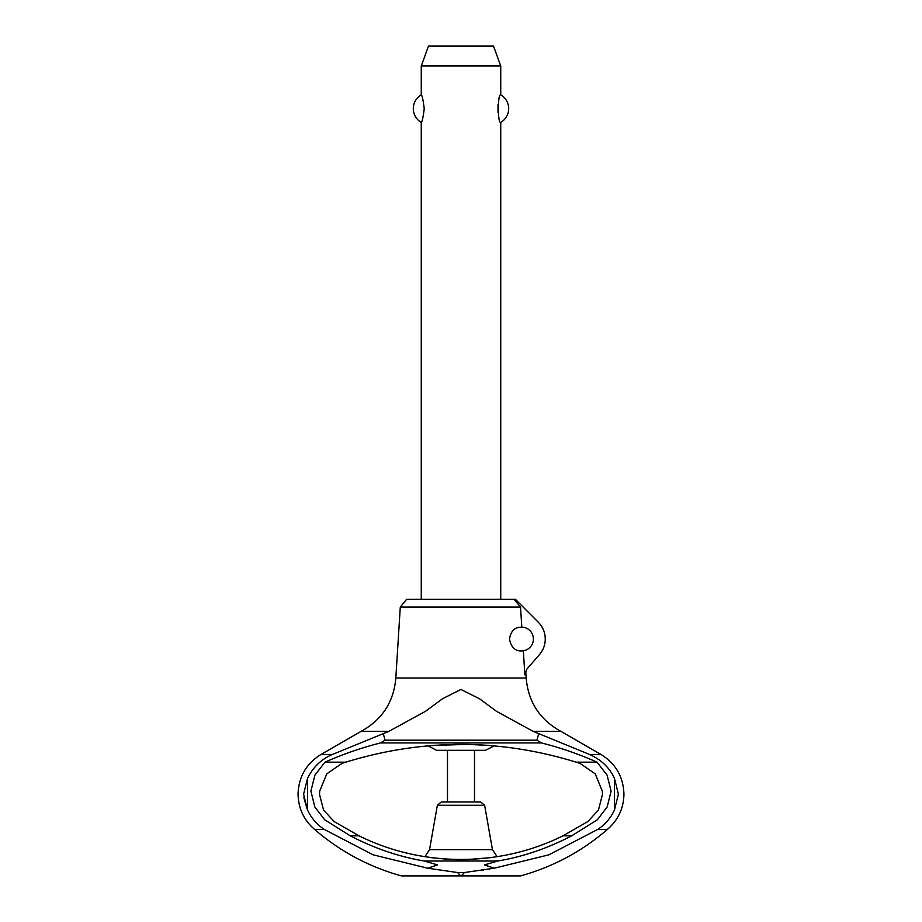 <?xml version="1.0" encoding="UTF-8"?>
<svg xmlns="http://www.w3.org/2000/svg" width="922" height="922" viewBox="0 0 922 922"><rect width="100%" height="100%" fill="white"/><g stroke="black" fill="none" stroke-linecap="round" stroke-linejoin="round"><path stroke-width="1.38" d="M395.826 677.993C393.763 701.988 382.181 719.782 361.067 731.377L321.006 754.473C306.277 763.623 298.636 776.854 298.06 794.176C298.348 808.41 303.88 820.165 314.644 829.466L324.36 829.466C316.949 824.66 311.336 818.16 307.533 809.965L303.592 794.176L307.533 778.399C312.95 767.242 321.236 759.267 332.393 754.473L388.819 731.377L425.572 711.277L442.537 698.738L460.919 689.472L479.463 698.738L496.428 711.277L533.181 731.377L589.607 754.473C601.375 759.82 609.661 767.796 614.467 778.399L618.408 794.176L614.467 809.965C610.664 818.16 605.051 824.66 597.64 829.466L607.356 829.466C618.12 820.165 623.652 808.41 623.94 794.176C623.364 776.854 615.723 763.623 600.994 754.473L560.933 731.377C539.819 719.782 528.237 701.988 526.174 677.993L395.826 677.993L400.286 607.068L406.614 599.3L514.061 599.3L520.527 607.068L400.286 607.068M303.834 797.53L307.072 808.882M474.507 801.979L474.507 750.312M447.493 750.312L447.493 801.979L441.281 801.979L480.719 801.979L484.626 805.263L492.452 849.646L497.131 856.757M484.626 805.263L437.374 805.263L429.548 849.646L424.869 856.757M428.027 745.783L436.486 750.312L485.514 750.312L494.376 745.817M489.063 745.391L468.076 744.423M467.661 744.411L432.891 745.391M430.459 857.575L446.697 859.166M453.855 859.488L460.827 859.604L453.855 859.488M461.173 859.604L468.146 859.488L461.173 859.604M468.388 859.488L491.541 857.575L468.388 859.488M533.181 731.377L560.933 731.377M361.067 731.377L388.819 731.377M314.644 829.466C340.091 851.432 369.007 866.899 401.381 875.9L460.654 875.9L457.554 872.523L427.704 868.213L437.558 864.917L424.224 861.01C399.134 856.792 374.482 848.401 350.291 835.816L324.694 819.808L314.84 806.957L310.887 791.111L314.932 775.091L324.936 762.171L345.785 762.171L341.958 763.404L326.814 773.823L319.68 791.111L319.519 794.372L323.541 810.058L334.248 821.629L359.015 835.816C422.23 867.314 499.77 867.314 562.985 835.816L587.821 821.583L598.47 810.023L602.481 794.372L602.32 791.111L595.197 773.835L580.065 763.404L576.215 762.171L597.064 762.171L607.068 775.091L611.113 791.111L607.16 806.957L597.306 819.808L571.709 835.816C547.518 848.401 522.866 856.792 497.776 861.01L484.442 864.917L494.296 868.213L464.446 872.523L461.346 875.9L520.619 875.9C552.993 866.899 581.909 851.432 607.356 829.466M350.291 835.816L359.015 835.816M562.985 835.816L571.709 835.816M521.817 627.121A11.917 11.917 0 0 1 523.339 650.805C522.082 650.725 512.148 653.295 509.486 639.038C511.572 626.084 520.308 627.456 521.817 627.121L520.527 607.068M525.805 672.161L526.174 677.993M514.061 599.3L515.386 599.3L538.506 622.431A23.845 23.845 0 0 1 539.405 654.689L526.865 669.118L524.872 674.869L523.339 650.805M500.738 599.3L500.738 122.407C497.569 123.974 497.569 93.295 500.738 94.874L500.738 65.969L421.262 65.969L421.262 94.874C422.172 95.404 423.163 99.991 424.235 108.635C423.163 117.278 422.172 121.877 421.262 122.407L421.262 599.3M498.007 104.705L498.007 112.565M421.262 65.969L428.488 46.1L493.512 46.1L500.738 65.969M500.738 94.874A15.893 15.893 0 0 1 500.738 122.407M421.262 122.407A15.893 15.893 0 0 1 421.262 94.874M460.654 875.9L461.346 875.9M481.676 870.345L483.393 870.091M538.678 733.751L536.938 740.182L541.468 742.936C560.392 747.707 578.924 754.127 597.064 762.171M324.936 762.171C343.076 754.127 361.608 747.707 380.532 742.936L385.062 740.182L383.322 733.751M385.062 740.182L536.938 740.182M380.532 742.936L541.468 742.936M576.215 762.171C499.401 738.545 422.599 738.545 345.785 762.171M427.704 868.213L373.076 854.809L324.36 829.466M597.64 829.466L548.913 854.809L494.296 868.213M446.525 859.154L430.424 857.564M433.098 745.379L454.097 744.423M454.431 744.411L460.781 744.354M461.219 744.354L467.615 744.411M467.811 744.411L474.196 744.584M474.392 744.596L488.937 745.379M429.548 849.646L492.452 849.646M589.607 754.473L600.994 754.473M321.006 754.473L332.393 754.473M424.224 861.01L497.776 861.01M457.554 872.523L464.446 872.523M307.533 778.399L307.533 809.965M614.467 778.399L614.467 809.965M437.374 805.263L441.281 801.979"/></g></svg>
